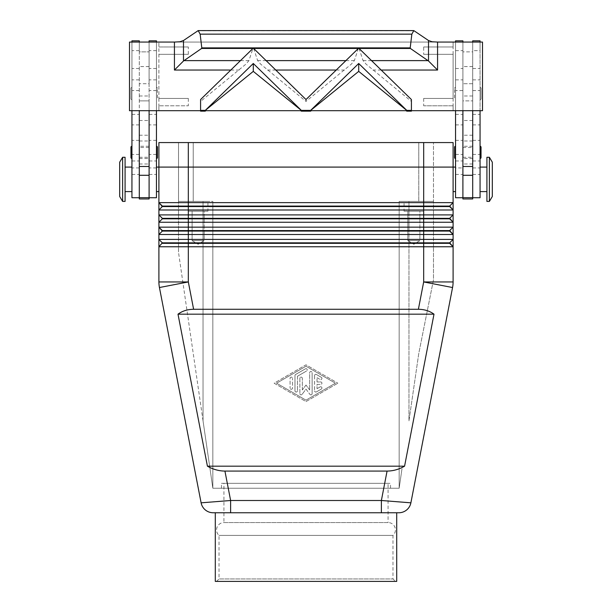 <?xml version="1.0" encoding="UTF-8"?>
<svg xmlns="http://www.w3.org/2000/svg" width="612" height="612" viewBox="0 0 612 612"><rect width="100%" height="100%" fill="white"/><g stroke="black" fill="none" stroke-linecap="round" stroke-linejoin="round"><path stroke-width="0.46" stroke-dasharray="3.06 2.29" d="M216.564 581.4L219.02 578.952L219.02 535.401A7.352 7.352 0 0 1 223.923 522.564L388.077 522.564A7.352 7.352 0 0 1 392.981 535.401L219.02 535.401L392.981 535.401L392.981 578.952L219.02 578.952L392.981 578.952L395.436 581.4L215.294 581.4M388.077 483.335L221.468 483.335L390.533 483.335L306 483.335L388.077 483.335L388.077 522.564L223.923 522.564L223.923 483.335L306 483.335L223.923 483.335M131.94 158.508L131.94 146.253L131.94 158.508M130.96 157.529L130.96 147.232M157.437 157.529L157.437 147.232M156.458 146.253L156.458 158.508L156.458 146.253M139.291 198.961L139.291 40.836M149.099 40.836L149.099 197.73L149.099 42.06L149.099 100.896L139.291 100.896L139.291 51.867L149.099 51.867L139.291 51.867L139.291 42.06L149.099 42.06L149.099 83.737L139.291 83.737L149.099 83.737L149.099 198.961M131.94 40.836L131.94 197.73M156.458 197.73L156.458 40.836M131.94 191.602L131.94 167.091L131.94 191.602M125.078 167.091L125.078 191.602L125.078 167.091M480.06 87.417A0.979 0.979 0 0 1 481.04 88.396L481.04 98.693A0.979 0.979 0 0 1 480.06 99.672L480.06 87.417L480.06 99.672M454.563 88.396A0.979 0.979 0 0 1 455.542 87.417L455.542 99.672A0.979 0.979 0 0 1 454.563 98.693L454.563 88.396L454.563 98.693M159.043 284.748A29.422 29.422 0 0 1 158.906 281.941L158.906 246.766L162.341 243.331L449.659 243.331L453.094 246.766L188.328 246.766L188.328 281.941L159.441 287.533A29.422 29.422 0 0 1 159.043 284.748A29.422 29.422 0 0 0 159.441 287.533L201.111 502.827L230.625 500.501L230.625 512.757L215.294 512.757L396.706 512.757L230.625 512.757M381.375 512.757L381.375 500.501L410.889 502.827L452.559 287.533A29.422 29.422 0 0 0 452.957 284.748A29.422 29.422 0 0 1 452.559 287.533L423.672 281.941L423.672 242.842L162.341 242.842L158.906 246.766L158.906 239.407L162.341 242.842L158.906 246.766L188.328 246.766L188.328 239.407L453.094 239.407L449.659 242.842L453.094 246.766L453.094 281.941A29.422 29.422 0 0 1 452.957 284.748A29.422 29.422 0 0 0 453.094 281.941L423.672 281.941L418.386 309.282L193.614 309.282C187.616 309.32 182.414 310.957 178 314.178L207.422 466.176C213.075 469.404 218.912 471.033 224.933 471.079L387.067 471.079C393.088 471.033 398.925 469.404 404.578 466.176L434 314.178C429.586 310.957 424.384 309.32 418.386 309.282M442.048 206.558L449.659 206.558L453.094 209.993L158.906 209.993L158.906 202.633L162.341 206.558L442.048 206.558M188.32 142.573L188.32 167.091L158.906 167.091L158.906 142.573L453.094 142.573L453.094 167.091L167.527 167.091L453.094 167.091L453.094 202.633L449.659 206.068L162.341 206.068L158.906 209.993L162.341 206.558L158.906 209.993L158.906 214.896L162.341 218.813L449.659 218.813L453.094 222.248L158.906 222.248L158.906 214.896L453.094 214.896L449.659 218.323L453.094 222.248L453.094 227.151L449.659 231.076L453.094 234.503L158.906 234.503L162.341 231.076L449.659 231.076L453.094 234.503L453.094 246.766M158.906 167.091L158.906 191.602L158.906 167.091L167.527 167.091L158.906 167.091L158.906 202.633L453.094 202.633L453.094 222.248M449.659 218.323L453.094 214.896L449.659 218.323L162.341 218.323L158.906 222.248L162.341 218.813L158.906 222.248L158.906 227.151L162.341 231.076L158.906 234.503L158.906 227.151L453.094 227.151L453.094 234.503M449.659 230.586L453.094 227.151L449.659 230.586L162.341 230.586L158.906 234.503L158.906 239.407L188.328 239.407L188.328 167.091L423.672 167.091L423.672 242.842L449.659 242.842L453.094 239.407L449.659 242.842M489.378 201.409L489.378 157.284M492.316 196.506L492.316 162.188M486.923 201.409L486.923 157.284M453.094 167.091L453.094 191.602L453.094 167.091L423.68 167.091L423.68 142.573M455.542 167.091L455.542 191.602L455.542 167.091M156.458 167.091L156.458 191.602L156.458 167.091M408.961 420.857L418.769 353.476L433.48 279.86L433.48 201.409L433.48 279.86L418.769 353.476L408.961 420.857L408.961 201.409L402.03 201.409L433.48 201.409L399.162 201.409L399.162 488.238L402.03 468.509L399.162 488.238L399.162 201.409L402.03 201.409L399.162 201.409L399.162 488.238L399.162 201.409L433.48 201.409L408.961 201.409L408.961 420.857M209.97 201.409L178.52 201.409L212.838 201.409L212.838 488.238L212.838 201.409L209.97 201.409M209.97 468.509L203.039 420.857L212.838 488.238L399.162 488.238L212.838 488.238L209.97 468.509M419.893 211.217L407.837 211.217L419.893 211.217L419.893 240.638L407.837 240.638L407.837 211.217L419.893 211.217L407.837 211.217L407.837 240.638L419.893 240.638L413.865 244.257L407.837 240.638L419.893 240.638L407.837 240.638L413.865 244.257L419.893 240.638L419.893 211.217M404.065 201.409L423.672 201.409L423.672 211.217L404.065 211.217L404.065 201.409L423.672 201.409L423.672 211.217L404.065 211.217L404.065 201.409L423.672 201.409L404.065 201.409M204.163 211.217L192.107 211.217L204.163 211.217L204.163 240.638L192.107 240.638L192.107 211.217L204.163 211.217L192.107 211.217L192.107 240.638L204.163 240.638L198.135 244.257L192.107 240.638L204.163 240.638L192.107 240.638L198.135 244.257L204.163 240.638L204.163 211.217M188.328 201.409L207.935 201.409L207.935 211.217L188.328 211.217L188.328 201.409L207.935 201.409L207.935 211.217L188.328 211.217L188.328 201.409L207.935 201.409L188.328 201.409M480.06 191.602L480.06 167.091L480.06 191.602M486.923 191.602L486.923 167.091L486.923 191.602M455.542 197.73L455.542 40.836M462.901 167.933L462.901 42.06L462.901 51.867L472.709 51.867L472.709 100.896L462.901 100.896L462.901 51.867L472.709 51.867L472.709 42.06L462.901 42.06L462.901 174.443L462.901 167.933L455.542 167.933M462.901 90.584L462.901 66.578L462.901 90.584L455.542 90.584M472.709 198.961L472.709 50.643L480.06 50.643L480.06 197.73M472.709 50.643L472.709 197.73L472.709 42.06L462.901 42.06M480.06 40.836L480.06 50.643M472.709 40.836L472.709 42.06M455.542 68.498L462.901 68.498L462.901 93.544L462.901 40.836M455.542 155.639L455.542 146.253L455.542 155.639M480.06 155.639L480.06 146.253L480.06 155.639M157.437 88.396A0.979 0.979 0 0 0 156.458 87.417L156.458 99.672A0.979 0.979 0 0 0 157.437 98.693L157.437 88.396L157.437 98.693M131.94 87.417A0.979 0.979 0 0 0 130.96 88.396L130.96 98.693A0.979 0.979 0 0 0 131.94 99.672L131.94 87.417L131.94 99.672M130.96 98.693L130.96 88.396M200.583 110.42L200.583 101.408L245.925 64.138L248.939 60.619L252.94 48.463M359.06 48.463L363.061 60.619L366.075 64.138L411.417 101.408L411.417 110.42M306 99.542L306 101.408L351.342 64.138L354.356 60.619L358.357 48.463M253.643 48.463L257.644 60.619L260.658 64.138L306 101.408M306 488.238L390.533 488.238L306 488.238M396.706 581.4L395.436 581.4M418.769 167.091L178.52 167.091L433.472 167.091L418.769 167.091L418.769 201.409L418.769 142.573L433.472 142.573L433.48 201.409L433.472 142.573L193.231 142.573L418.769 142.573L418.769 167.091M178.528 142.573L178.52 201.409L203.039 201.409L178.52 201.409L178.52 252.404L178.528 142.573L193.231 142.573L178.528 142.573M411.417 99.542L411.417 101.408M411.417 110.703L406.184 110.703L411.417 110.703L411.417 111.155M310.659 110.703L300.767 110.703L310.659 110.703M200.583 110.703L205.816 110.703L200.583 110.703L200.583 111.155M200.583 99.542L200.583 101.408M177.977 42.06L434.023 42.06M423.672 98.448L453.094 98.448L423.672 98.448L423.672 105.8L453.094 105.8L453.094 110.703L482.508 110.703L482.508 42.06L129.492 42.06L129.492 110.703L453.094 110.703L453.094 54.315L423.672 54.315L423.672 46.963L453.094 46.963L453.094 42.06L453.094 46.963L423.672 46.963M188.328 54.315L158.906 54.315L188.328 54.315L188.328 46.963L158.906 46.963L158.906 42.06L158.906 98.448L158.906 54.315M188.328 98.448L158.906 98.448L188.328 98.448L188.328 105.8L158.906 105.8L188.328 105.8M158.906 110.703L158.906 105.8L158.906 110.703M188.328 46.963L158.906 46.963M158.906 98.448L158.906 105.8M453.094 98.448L453.094 54.315L423.672 54.315M453.094 54.315L453.094 46.963M453.094 105.8L423.672 105.8M472.709 100.896L472.709 110.703L462.901 110.703L462.901 100.896L472.709 100.896M139.291 100.896L149.099 100.896L149.099 110.703L139.291 110.703L139.291 100.896M156.458 99.672L156.458 87.417M462.901 198.961L462.901 68.498M472.709 83.737L462.901 83.737L472.709 83.737M462.901 93.544L462.901 120.51L462.901 93.544M472.709 93.544L472.709 120.51L472.709 93.544M480.06 110.703L480.06 42.06M455.542 50.643L462.901 50.643M455.542 42.06L455.542 110.703M455.542 99.672L455.542 87.417M188.328 211.217L207.935 211.217L188.328 211.217M404.065 211.217L423.672 211.217L404.065 211.217M203.039 420.857L178.52 252.404L203.039 420.857L203.039 201.409L203.039 420.857M212.838 488.238L212.838 201.409L212.838 488.238M125.078 201.409L125.078 157.284M122.622 201.409L122.622 157.284M119.684 196.506L119.684 162.188M449.659 206.068L453.094 202.633L449.659 206.068L453.094 209.993M158.906 239.407L162.341 243.331M158.906 227.151L162.341 231.076M158.906 214.896L162.341 218.813M158.906 202.633L162.341 206.558M320.711 381.965A1.224 1.224 0 0 1 321.935 383.196A1.224 1.224 0 0 1 320.711 384.42A1.224 1.224 0 0 0 321.935 383.196A1.224 1.224 0 0 0 320.711 381.965L317.031 381.965L320.711 381.965M317.031 381.965L317.031 377.68L317.031 381.965M317.031 377.68L320.099 379.448L317.031 377.68M321.323 377.329A1.224 1.224 0 0 1 321.774 379.004A1.224 1.224 0 0 1 320.099 379.448A1.224 1.224 0 0 0 321.774 379.004A1.224 1.224 0 0 0 321.323 377.329L316.419 374.498L321.323 377.329M314.583 375.561A1.224 1.224 0 0 1 316.419 374.498A1.224 1.224 0 0 0 314.583 375.561L314.583 390.823L314.583 375.561M317.031 384.42L320.711 384.42L317.031 384.42L317.031 388.704L317.031 384.42M320.099 386.937L317.031 388.704L320.099 386.937A1.224 1.224 0 0 1 321.774 387.381A1.224 1.224 0 0 1 321.323 389.056A1.224 1.224 0 0 0 321.774 387.381A1.224 1.224 0 0 0 320.099 386.937M316.419 391.887L321.323 389.056L316.419 391.887A1.224 1.224 0 0 1 314.583 390.823A1.224 1.224 0 0 0 316.419 391.887M292.513 388.046A1.224 1.224 0 0 1 291.289 389.27A1.224 1.224 0 0 1 290.065 388.046A1.224 1.224 0 0 0 291.289 389.27A1.224 1.224 0 0 0 292.513 388.046L292.513 378.338L292.513 388.046M290.065 378.338A1.224 1.224 0 0 1 291.289 377.114A1.224 1.224 0 0 1 292.513 378.338A1.224 1.224 0 0 0 291.289 377.114A1.224 1.224 0 0 0 290.065 378.338L290.065 388.046L290.065 378.338M335.422 383.196L306 400.156L276.578 383.196L306 366.228L335.422 383.196L306 400.156L276.578 383.196L306 366.228L335.422 383.196M306 401.571L337.87 383.196L306 401.571L274.13 383.196L306 364.813L337.87 383.196L306 364.813L274.13 383.196L306 401.571M297.417 376.273L306.612 370.971L297.417 376.273L297.417 390.823L297.417 376.273M305.388 368.845A1.224 1.224 0 0 1 307.063 369.296A1.224 1.224 0 0 1 306.612 370.971A1.224 1.224 0 0 0 307.063 369.296A1.224 1.224 0 0 0 305.388 368.845L295.581 374.498L305.388 368.845M294.969 375.561A1.224 1.224 0 0 1 295.581 374.498A1.224 1.224 0 0 0 294.969 375.561L294.969 390.823A1.224 1.224 0 0 0 296.193 392.047A1.224 1.224 0 0 0 297.417 390.823A1.224 1.224 0 0 1 296.193 392.047A1.224 1.224 0 0 1 294.969 390.823L294.969 375.561M312.128 393.654A1.224 1.224 0 0 1 309.924 394.38A1.224 1.224 0 0 0 312.128 393.654L312.128 372.731L312.128 393.654M309.68 372.731A1.224 1.224 0 0 1 310.904 371.507A1.224 1.224 0 0 1 312.128 372.731A1.224 1.224 0 0 0 310.904 371.507A1.224 1.224 0 0 0 309.68 372.731L309.68 389.959L309.68 372.731M309.68 389.959L306 385.032L309.68 389.959M306 385.032L302.32 389.959L306 385.032M302.32 389.959L302.32 378.338L302.32 389.959M306 389.133L309.924 394.38L306 389.133L302.076 394.38L306 389.133M302.076 394.38A1.224 1.224 0 0 1 299.872 393.654A1.224 1.224 0 0 0 302.076 394.38M299.872 378.338L299.872 393.654L299.872 378.338A1.224 1.224 0 0 1 301.096 377.114A1.224 1.224 0 0 1 302.32 378.338A1.224 1.224 0 0 0 301.096 377.114A1.224 1.224 0 0 0 299.872 378.338M207.422 466.176L404.578 466.176M178 314.178L434 314.178M481.04 98.693L481.04 88.396M156.458 42.06L156.458 110.703M156.458 50.643L149.099 50.643M131.94 110.703L131.94 42.06M139.291 50.643L131.94 50.643M139.291 42.06L149.099 42.06M139.291 152.38L139.291 158.508L139.291 152.38M149.099 152.38L149.099 158.508L149.099 152.38M472.709 152.38L472.709 146.253L472.709 152.38M462.901 152.38L462.901 146.253L462.901 152.38M139.291 90.584L131.94 90.584M139.291 167.933L131.94 167.933M156.458 79.874L149.099 79.874M224.933 471.079L230.625 500.501L381.375 500.501L387.067 471.079M158.906 281.941L188.328 281.941L193.614 309.282M472.709 79.874L480.06 79.874M230.816 70.043L239.177 70.043M372.823 70.043L381.184 70.043M267.406 70.043L275.767 70.043M336.233 70.043L344.594 70.043M193.231 142.573L193.231 201.409L193.231 142.573M354.356 60.619L345.895 60.619M266.105 60.619L257.644 60.619M248.939 60.619L240.478 60.619M371.522 60.619L363.061 60.619M414.378 30.791L197.622 30.791M472.709 140.982L462.901 140.982M472.709 163.978L462.901 163.978M472.709 135.221L462.901 135.221M472.709 95.992L462.901 95.992M472.709 90.584L480.06 90.584M472.709 68.498L480.06 68.498M472.709 124.894L480.06 124.894M472.709 140.347L480.06 140.347M472.709 154.423L480.06 154.423M472.709 167.933L480.06 167.933M455.542 79.874L462.901 79.874M455.542 124.894L462.901 124.894M455.542 140.347L462.901 140.347M455.542 154.423L462.901 154.423M156.458 167.933L149.099 167.933M156.458 154.423L149.099 154.423M156.458 140.347L149.099 140.347M156.458 124.894L149.099 124.894M156.458 68.498L149.099 68.498M156.458 90.584L149.099 90.584M139.291 154.423L131.94 154.423M139.291 140.347L131.94 140.347M139.291 124.894L131.94 124.894M139.291 68.498L131.94 68.498M139.291 79.874L131.94 79.874M139.291 163.978L149.099 163.978M139.291 95.992L149.099 95.992M139.291 135.221L149.099 135.221M139.291 140.982L149.099 140.982M139.291 120.51L149.099 120.51M131.94 114.383L139.291 114.383M131.94 160.964L139.291 160.964M455.542 160.964L462.901 160.964M455.542 114.383L462.901 114.383M472.709 66.578L462.901 66.578M390.533 488.238L390.533 483.335M221.468 488.238L221.468 483.335M472.709 120.51L462.901 120.51M472.709 114.383L480.06 114.383M472.709 174.443L480.06 174.443M472.709 160.964L480.06 160.964M455.542 174.443L462.901 174.443M149.099 160.964L156.458 160.964M149.099 174.443L156.458 174.443M149.099 114.383L156.458 114.383M131.94 174.443L139.291 174.443M149.099 66.578L139.291 66.578M139.291 158.508L149.099 158.508M149.099 147.477L139.291 147.477M139.291 157.284L149.099 157.284M149.099 146.253L139.291 146.253M472.709 146.253L462.901 146.253M462.901 157.284L472.709 157.284M462.901 147.477L472.709 147.477M472.709 158.508L462.901 158.508"/><path stroke-width="0.92" d="M131.94 146.253A0.979 0.979 0 0 0 130.96 147.232L130.96 157.529A0.979 0.979 0 0 0 131.94 158.508M156.458 158.508A0.979 0.979 0 0 0 157.437 157.529L157.437 147.232A0.979 0.979 0 0 0 156.458 146.253M156.458 110.703L156.458 197.73L149.099 197.73M131.94 191.602L125.078 191.602M125.078 167.091L131.94 167.091M387.067 471.079L224.933 471.079C218.912 471.033 213.075 469.404 207.422 466.176L178 314.178C182.414 310.957 187.616 309.32 193.614 309.282L418.386 309.282C424.384 309.32 429.586 310.957 434 314.178L404.578 466.176C398.925 469.404 393.088 471.033 387.067 471.079L381.375 500.501L381.375 512.757L398.856 512.757A12.255 12.255 0 0 0 410.889 502.827L381.375 500.501L230.625 500.501L201.111 502.827A12.255 12.255 0 0 0 205.349 509.957A12.255 12.255 0 0 1 201.111 502.827A12.255 12.255 0 0 0 213.144 512.757L381.375 512.757M230.625 512.757L230.625 500.501L224.933 471.079M156.458 167.091L158.906 167.091L158.906 202.633L162.341 206.558L449.659 206.558L453.094 209.993L453.094 202.633L449.659 206.068L162.341 206.068L158.906 202.633L158.906 209.993L453.094 209.993L453.094 214.896L158.906 214.896L162.341 218.323L158.906 214.896L158.906 222.248L453.094 222.248L453.094 214.896L449.659 218.323L162.341 218.323L162.341 218.813L449.659 218.813L453.094 222.248L449.659 218.323M162.341 206.558L158.906 209.993L158.906 214.896M162.341 218.813L158.906 222.248L158.906 227.151L188.328 227.151L188.328 231.076L162.341 231.076L158.906 227.151L162.341 230.586L449.659 230.586L453.094 227.151L188.328 227.151L188.32 167.091L423.68 167.091L423.672 202.633L158.906 202.633M455.542 167.091L453.094 167.091L453.094 202.633L423.672 202.633L423.672 231.076L449.659 231.076L453.094 234.503L453.094 222.248M162.341 231.076L158.906 234.503L453.094 234.503L449.659 230.586M444.473 239.407L158.906 239.407L158.906 246.766L453.094 246.766L453.094 239.407L444.473 239.407M162.341 243.331L449.659 243.331L453.094 246.766L449.659 242.842L162.341 242.842L158.906 239.407L162.341 242.842L158.906 246.766L158.906 281.941A29.422 29.422 0 0 0 159.441 287.533L201.111 502.827M449.659 242.842L453.094 239.407L453.094 234.503M489.378 201.409L492.316 196.506L492.316 162.188L489.378 157.284L486.923 157.284L486.923 201.409L489.378 201.409L489.378 157.284M453.094 191.602L455.542 191.602M122.622 201.409L119.684 196.506L119.684 162.188L122.622 157.284L122.622 201.409L125.078 201.409L125.078 157.284L122.622 157.284M158.906 191.602L156.458 191.602M480.06 191.602L486.923 191.602M486.923 167.091L480.06 167.091M472.709 197.73L480.06 197.73L480.06 110.703M454.563 147.232L454.563 157.529L454.563 147.232A0.979 0.979 0 0 1 455.542 146.253M455.542 158.508A0.979 0.979 0 0 1 454.563 157.529M480.06 146.253A0.979 0.979 0 0 1 481.04 147.232L481.04 157.529A0.979 0.979 0 0 1 480.06 158.508M201.6 48.455L201.792 47.881L410.208 47.881L410.4 48.455L201.6 48.455L183.485 60.993L183.485 40.522L179.874 41.777L174.435 42.06L174.435 70.043L230.816 70.043M183.485 60.993L174.435 70.043M381.184 70.043L437.565 70.043L437.565 42.06L432.126 41.777L428.515 40.522L428.515 60.993L410.4 48.455M437.565 70.043L428.515 60.993M215.294 512.757L215.294 581.4L396.706 581.4L396.706 512.757L213.144 512.757A12.255 12.255 0 0 1 205.349 509.957A12.255 12.255 0 0 0 213.144 512.757A12.255 12.255 0 0 1 205.349 509.957M423.68 142.573L423.68 167.091L453.094 167.091L453.094 142.573L158.906 142.573L158.906 167.091L188.32 167.091L188.32 142.573M205.242 110.367L200.583 110.367L200.583 99.542L252.917 48.478L253.666 48.478L306 99.542L358.334 48.478L359.083 48.478L411.417 99.542L411.417 110.367L406.758 110.367L358.709 63.487L310.659 110.367L301.341 110.367L253.292 63.487L205.242 110.42L200.583 110.367M411.417 110.367L406.758 110.42L358.709 71.374L310.659 110.42L301.341 110.42L253.292 71.374L205.242 110.42M358.709 63.487L358.709 71.374M253.666 48.478L252.917 48.478M253.292 63.487L253.292 71.374M410.208 47.881L411.845 34.15L413.811 30.6L428.515 40.522M183.485 40.522L198.189 30.6L200.155 34.15L201.792 47.881M411.417 110.703L411.417 111.155L406.758 111.155L406.184 110.703M310.659 110.703L310.659 111.155L301.341 111.155L300.767 110.703M311.233 110.703L310.659 111.155M358.334 48.478L359.083 48.478M406.758 110.703L406.758 111.155M437.565 42.06L482.508 42.06L482.508 110.703L129.492 110.703L129.492 42.06L174.435 42.06M200.583 110.703L200.583 111.155L205.242 111.155L205.816 110.703M205.242 110.703L205.242 111.155M301.341 110.703L301.341 111.155M472.709 110.703L472.709 198.961L462.901 198.961L462.901 110.703M139.291 110.703L139.291 198.961L149.099 198.961L149.099 110.703M481.04 157.529L481.04 147.232M472.709 42.06L472.709 40.836L480.06 40.836L480.06 42.06M455.542 42.06L455.542 40.836L462.901 40.836L462.901 42.06M455.542 110.703L455.542 197.73L462.901 197.73M193.614 309.282L188.328 281.941L188.328 231.076L423.672 231.076L423.672 281.941L418.386 309.282M158.906 227.151L158.906 239.407M406.651 509.957A12.255 12.255 0 0 1 398.856 512.757A12.255 12.255 0 0 0 410.889 502.827A12.255 12.255 0 0 1 406.651 509.957A12.255 12.255 0 0 0 410.889 502.827L452.559 287.533A29.422 29.422 0 0 0 453.094 281.941L453.094 246.766M449.659 206.068L453.094 209.993M178 314.178L434 314.178M207.422 466.176L404.578 466.176M398.856 512.757L396.706 512.757M149.099 42.06L149.099 40.836L156.458 40.836L156.458 42.06M139.291 42.06L139.291 40.836L131.94 40.836L131.94 42.06M139.291 197.73L131.94 197.73L131.94 110.703M188.328 281.941L159.441 287.533A29.422 29.422 0 0 1 158.906 281.941L188.328 281.941M452.957 284.748A29.422 29.422 0 0 0 453.094 281.941L423.672 281.941L452.559 287.533M275.767 70.043L336.233 70.043M411.845 34.15L200.155 34.15M345.895 60.619L266.105 60.619M240.478 60.619L183.929 60.619M428.071 60.619L371.522 60.619M472.709 166.495L462.901 166.495M472.709 175.284L462.901 175.284M472.709 197.668L462.901 197.668M139.291 197.668L149.099 197.668M139.291 175.284L149.099 175.284M139.291 166.495L149.099 166.495M198.189 30.6L413.811 30.6"/></g></svg>
